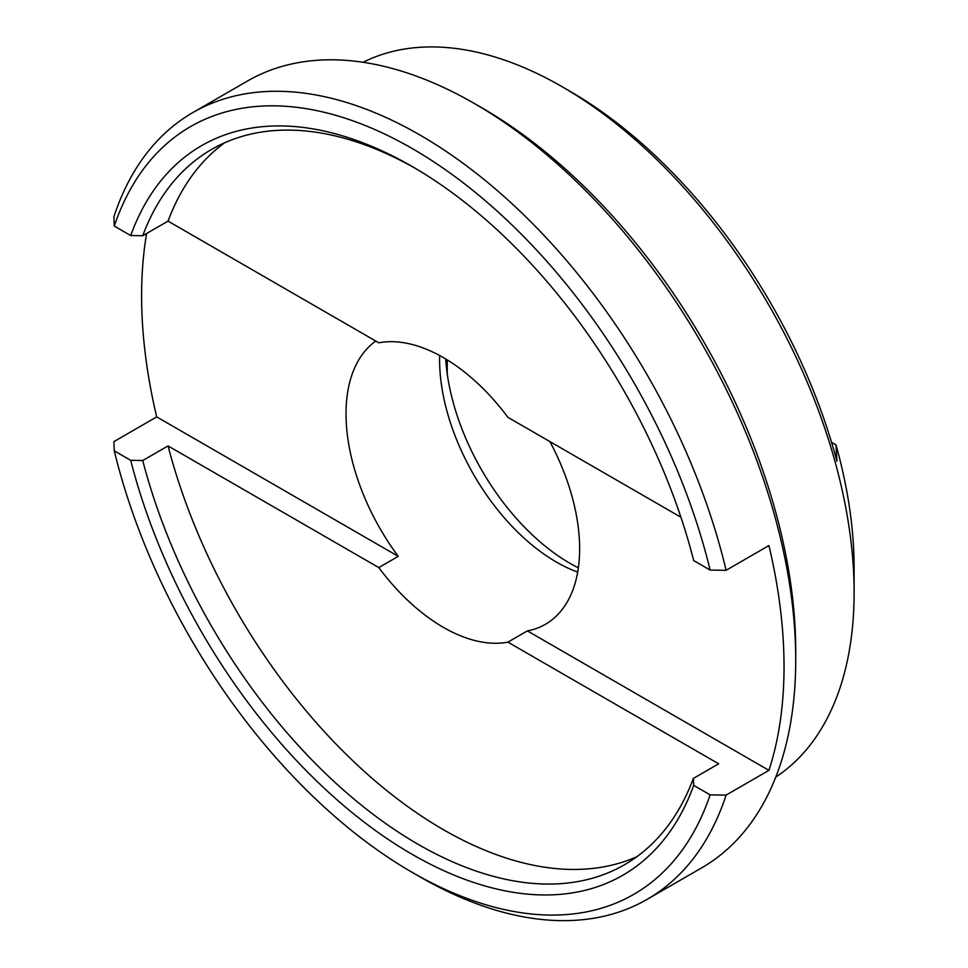 <?xml version="1.0" encoding="UTF-8"?>
<svg xmlns="http://www.w3.org/2000/svg" width="968" height="968" viewBox="0 0 968 968"><rect width="100%" height="100%" fill="white"/><g stroke="black" fill="none" stroke-linecap="round" stroke-linejoin="round"><path stroke-width="1.45" d="M680.915 517.227L507.922 417.353A165.189 95.372 60 0 0 443.356 357.591A165.189 95.372 60 0 0 378.791 342.793L168.045 221.127L142.732 235.732L130.704 235.539L114.272 226.052L113.885 216.832A454.27 262.267 60 0 1 192.862 112.554L247.372 81.082A454.27 262.267 60 0 1 474.501 103.576L482.294 108.077A443.247 255.915 60 0 1 795.72 650.944L795.72 659.934A454.27 262.267 60 0 1 701.631 867.897L647.12 899.369A454.27 262.267 60 0 1 419.991 876.863L412.199 872.362A443.247 255.915 60 0 1 114.272 450.846L130.704 460.332L142.732 460.526L168.045 445.921L378.791 567.587L398.259 556.346A165.189 95.372 -120 0 1 375.765 341.051M482.294 108.077L474.501 103.576A454.27 262.267 60 0 1 795.72 659.934M854.115 592.501L854.115 567.768A382.687 220.946 60 0 0 836.001 444.917L836.933 461.191A401.962 232.066 -120 0 0 569.898 91.222L562.106 86.721A412.973 238.43 60 0 1 854.115 592.501A412.973 238.43 60 0 1 775.755 777.11M578.344 567.829A176.2 101.725 60 0 1 569.898 563.279A176.2 101.725 60 0 1 445.679 358.971M577.678 572.1A165.189 95.372 60 0 1 556.406 562.069A165.189 95.372 60 0 1 439.654 355.522M569.898 91.222A401.962 232.066 -120 0 0 569.898 91.21L562.106 86.721A412.973 238.43 60 0 0 363.048 62.279M549.885 441.577A165.189 95.372 -120 0 1 545.42 624.287A165.189 95.372 -120 0 1 527.391 630.906L507.922 642.147L718.667 763.812L693.354 778.429L693.705 785.375A421.225 243.198 60 0 1 412.211 854.381A421.225 243.198 60 0 1 130.704 460.332M693.354 778.429A412.973 238.43 60 0 1 624.529 864.726A412.973 238.43 60 0 1 418.043 844.265A412.973 238.43 60 0 1 142.732 460.526M114.272 226.052A443.247 255.915 60 0 1 412.211 148.54A443.247 255.915 60 0 1 710.137 570.067L693.705 560.581A421.225 243.198 60 0 0 412.211 166.52A421.225 243.198 60 0 0 130.704 235.539M192.862 112.554A454.27 262.267 60 0 1 419.991 135.048A454.27 262.267 60 0 1 726.109 570.297L710.137 570.067M693.705 785.375L710.137 794.861L726.109 795.079A454.27 262.267 60 0 1 647.12 899.369M726.109 795.079L768.931 770.359A454.27 262.267 60 0 0 768.931 545.565L726.109 570.297M507.922 642.147A165.189 95.372 60 0 1 443.356 627.349A165.189 95.372 60 0 1 378.791 567.587M636.799 856.74A412.973 238.43 60 0 1 168.045 445.921M168.045 221.127A412.973 238.43 60 0 1 224.6 142.804M146.604 233.494A454.27 262.267 60 0 0 156.707 416.893L113.885 441.626L114.272 450.846M710.137 794.861A443.247 255.915 60 0 1 412.199 872.362M142.732 235.732A412.973 238.43 60 0 1 211.569 149.435A412.973 238.43 60 0 1 415.139 168.238M447.252 373.938L447.252 359.914M836.001 444.917L831.56 442.352M527.391 630.906L768.931 770.359M156.707 416.893L398.259 556.346"/></g></svg>
